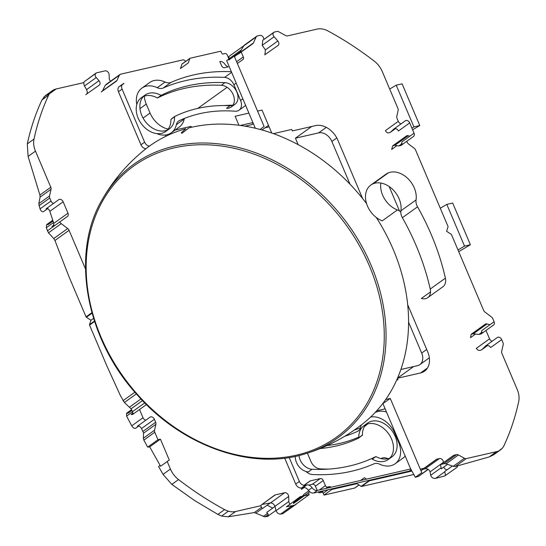 <?xml version="1.0" encoding="UTF-8"?>
<svg xmlns="http://www.w3.org/2000/svg" width="546" height="546" viewBox="0 0 546 546"><rect width="100%" height="100%" fill="white"/><g stroke="black" fill="none" stroke-linecap="round" stroke-linejoin="round"><path stroke-width="0.82" d="M305.207 453.828A170.68 135.742 -128.5 0 0 358.026 418.987A170.68 135.742 -128.5 0 0 323.246 195.864A170.68 135.742 -128.5 0 0 113.582 183.115A170.68 135.742 -128.5 0 0 102.382 199.29C70.202 253.016 85.415 338.213 137.032 394.649C182.002 446.239 251.843 470.898 305.207 453.828A175.123 175.123 0 0 0 363.534 423.198A175.123 139.285 -128.5 0 0 379.811 407.248A175.123 139.285 -128.5 0 0 376.255 217.451M366.571 203.61A175.123 139.285 -128.5 0 0 188.957 127.887L181.955 133.299L181.313 132.719L185.763 128.726A175.123 139.285 -128.5 0 0 145.27 149.276A175.123 175.123 0 0 0 119.731 174.29A175.123 104.736 39.7 0 0 113.582 183.115M289.196 457.507L299.358 481.442A5.289 3.877 -125.7 0 0 305.296 485.312L306.763 484.978A5.289 3.877 -125.7 0 1 308.729 485.08A5.289 3.877 -125.7 0 1 312.073 487.68L308.415 490.308A5.289 3.877 -125.7 0 0 303.112 487.598L301.645 487.933A5.289 3.877 -125.7 0 1 295.707 484.063L284.698 458.135M312.073 487.68A5.289 3.877 -125.7 0 0 317.212 490.424A5.289 3.877 -125.7 0 0 317.376 490.39L313.725 493.011A5.289 3.877 -125.7 0 1 308.415 490.308M410.681 468.987L317.376 490.39M301.317 487.994A2.641 1.931 -125.7 0 0 301.556 489.339L304.081 487.523M303.883 495.004L293.878 502.197L295.836 501.76L303.091 496.553A1.979 1.454 -125.7 0 0 303.412 496.396A1.979 1.454 -125.7 0 0 303.726 494.451L308.79 490.813M385.708 399.501L390.274 398.45L421.771 472.652L415.322 477.293L418.666 476.269L428.009 469.239M356.893 483.108L356.538 483.367L361.145 486.37A0.676 0.491 -125.7 0 0 361.568 486.466L413.554 474.542M328.132 489.707L323.218 493.243L323.996 495.085L354.798 488.015A0.676 0.491 -125.7 0 0 355.071 487.762L358.975 484.957M323.218 493.243A1.324 0.969 -125.7 0 0 321.731 492.28L319.792 492.724A1.979 1.454 -125.7 0 1 318.052 492.021M330.896 487.285A1.324 0.969 -125.7 0 0 329.579 486.636L327.648 487.08A1.979 1.454 -125.7 0 1 325.423 485.633L323.252 480.514L315.397 486.158L317.212 490.424M315.397 486.158A2.641 1.931 -125.7 0 0 312.435 484.227L308.729 485.08M331.627 488.909L331.852 489.441L323.996 495.085M331.852 489.441L357.002 483.667M366.523 479.115L364.394 477.723L360.551 480.487M368.55 480.439L368.994 480.726A0.676 0.491 -125.7 0 0 369.417 480.821L411.691 471.123M420.283 469.15L423.942 468.318M382.569 403.794L390.274 398.45M382.964 403.706L410.36 468.236L415.322 477.293M303.917 485.346L309.821 481.101A2.641 1.931 -125.7 0 1 310.353 480.862L320.29 478.583L312.435 484.227M155.665 422.263A3.331 2.443 -125.7 0 1 155.903 424.31L154.559 430.207A3.317 2.43 -125.7 0 0 154.798 432.241L157.978 439.721L160.422 439.161L169.274 460.019L160.599 466.257L149.693 446.867L147.693 447.113L143.844 440.117L143.332 438.274L143.578 433.169L141.55 428.514C140.083 426.29 138.684 425.546 137.367 426.296L150.027 417.164A3.303 2.423 -125.7 0 1 154.402 419.287L155.665 422.263L143.066 431.32M167.219 461.5L170.42 469.048A19.711 14.442 -125.7 0 0 178.528 479.572A297.584 217.99 -125.7 0 0 224.597 509.609A19.731 14.455 -125.7 0 0 228.385 511.179A19.711 14.442 -125.7 0 0 235.579 511.52L260.927 505.705M267.212 505.146L272.652 508.155M289.953 504.06A3.303 2.423 -125.7 0 1 288.861 501.515L288.663 496.478A3.303 2.423 -125.7 0 0 284.65 492.745L275.293 494.888A3.303 2.423 -125.7 0 0 274.631 495.188L261.998 504.449C260.462 505.139 260.613 506.511 262.462 508.565L270.222 502.982M283.763 512.994L295.98 504.388A3.331 2.443 -125.7 0 0 296.533 503.76M301.993 496.287L300.566 496.614A3.337 2.443 -125.7 0 0 299.904 496.915L286.67 506.743M304.327 495.754L309.241 494.628L308.456 492.785L293.516 503.521L293.618 502.306L303.876 494.935M323.252 480.514A2.641 1.931 -125.7 0 0 320.29 478.583M443.482 462.646L443.468 462.278A3.303 2.423 -125.7 0 0 439.448 458.544L437.005 459.104A3.331 2.443 -125.7 0 0 436.343 459.404L421.853 469.813M443.802 467.042A3.303 2.423 -125.7 0 0 447.113 469.799M444.956 471.669L435.578 478.405L444.785 475.921L456.729 467.519A3.303 2.423 -125.7 0 0 457.555 465.861M498.471 451.023A19.711 14.442 -125.7 0 1 496.491 451.672L466.284 458.599A3.317 2.43 -125.7 0 1 464.428 458.265L458.435 454.954A3.331 2.443 -125.7 0 0 456.572 454.62L454.122 455.18A3.303 2.423 -125.7 0 0 453.46 455.473L440.561 464.742L441.298 468.843L447.577 464.332M502.149 448.382L493.529 454.873L500.45 449.904A19.711 14.442 -125.7 0 0 502.149 448.382A19.731 14.455 -125.7 0 0 504.04 445.509A297.584 217.99 -125.7 0 0 518.7 401.542A19.711 14.442 -125.7 0 0 517.226 389.496L501.91 353.405A3.337 2.443 -125.7 0 1 501.665 351.358L503.2 344.649A3.331 2.443 -125.7 0 0 502.955 342.601L501.692 339.619A3.303 2.423 -125.7 0 0 497.317 337.496L485.203 346.246C487.223 344.935 489.059 345.359 490.704 347.515L501.692 339.619M485.988 330.446L489.557 338.848A3.303 2.423 -125.7 0 0 492.123 341.23M489.933 324.74L487.052 323.949A3.303 2.423 -125.7 0 0 485.237 324.208L471.171 334.309L473.341 333.804L478.958 334.445L481.128 333.934L481.79 330.589L494.103 321.737L492.84 318.762A3.331 2.443 -125.7 0 0 491.455 316.973L485.005 312.1A3.337 2.443 -125.7 0 1 483.613 310.312L451.501 234.657A0.676 0.491 -125.7 0 0 451.18 234.268L446.573 231.265L448.041 226.87A0.676 0.491 -125.7 0 0 448 226.413L415.588 150.048A3.317 2.43 -125.7 0 0 414.209 148.273L408.545 143.987A3.331 2.443 -125.7 0 1 407.159 142.206L406.77 141.291M481.128 333.934L493.584 324.986A3.303 2.423 -125.7 0 0 494.103 321.737M409.896 136.179L408.224 135.722A3.303 2.423 -125.7 0 0 406.408 135.981L392.717 145.816L394.86 145.325L398.805 145.966L400.955 145.475L402.013 141.837L414.066 133.183L409.698 122.898A3.303 2.423 -125.7 0 0 405.323 120.775L393.332 129.429C395.488 128.051 397.181 128.576 398.416 131.006L409.698 122.898M400.955 145.475L413.547 136.425A3.303 2.423 -125.7 0 0 414.066 133.183M274.501 32.016L262.762 40.267L273.839 32.31A3.303 2.423 -125.7 0 1 274.501 32.016L276.945 31.45A3.331 2.443 -125.7 0 1 278.815 31.791L285.633 35.558A3.337 2.443 -125.7 0 0 287.503 35.9L317.124 29.102A19.711 14.442 -125.7 0 1 324.317 29.443A19.731 14.455 -125.7 0 1 328.105 31.02A297.584 217.99 -125.7 0 1 374.174 61.056A19.711 14.442 -125.7 0 1 382.282 71.581L397.904 108.388A3.317 2.43 -125.7 0 1 398.143 110.422L396.799 116.318A3.331 2.443 -125.7 0 0 397.038 118.359L398.3 121.342A3.303 2.423 -125.7 0 0 401.139 123.778M273.348 32.842A3.303 2.423 -125.7 0 0 274.085 36.759L277.825 40.991L265.404 49.911L262.216 45.291L262.762 40.267M265.486 54.307L278.071 45.441A3.303 2.423 -125.7 0 0 277.825 40.991M263.855 39.483L263.841 39.114A3.303 2.423 -125.7 0 0 259.828 35.381L257.384 35.94A3.331 2.443 -125.7 0 0 256.722 36.241L244.123 45.291L239.489 52.955L237.974 54.191L239.319 53.221M256.224 36.773A3.331 2.443 -125.7 0 0 256.108 36.998L253.412 42.95L239.489 52.955M238.711 53.836L252.798 43.714A3.337 2.443 -125.7 0 0 253.412 42.95M241.216 52.034L243.291 56.934L236.609 61.739M237.36 63.493L242.881 59.528A2.641 1.931 -125.7 0 0 243.291 56.934M228.945 58.927L227.279 54.996A1.979 1.454 -125.7 0 0 225.054 53.549L223.123 53.993A1.324 0.969 -125.7 0 1 221.635 53.03L220.85 51.188L190.049 58.251A0.676 0.491 -125.7 0 0 189.776 58.511L188.309 62.906L180.46 68.55L181.92 64.155A0.676 0.491 -125.7 0 1 182.193 63.896L190.049 58.251M185.804 61.268L183.709 59.903A0.676 0.491 -125.7 0 0 183.285 59.807L120.611 74.181A3.317 2.43 -125.7 0 0 119.949 74.481L105.863 84.603L106.49 84.33L105.228 85.381L102.505 90.861L101.249 91.905L116.359 81.224A3.331 2.443 -125.7 0 0 116.974 80.467L102.505 90.861M119.458 75.007A3.317 2.43 -125.7 0 0 119.335 75.239L116.974 80.467M96.635 72.816L85.353 80.924L95.973 73.109A3.303 2.423 -125.7 0 1 96.635 72.816L105.078 70.878A3.303 2.423 -125.7 0 1 109.091 74.611L109.234 78.351A3.303 2.423 -125.7 0 0 110.613 81.19M95.482 73.642A3.303 2.423 -125.7 0 0 96.219 77.559L98.997 80.699L86.589 89.619L84.48 85.995C83.374 83.381 83.668 81.688 85.353 80.924M86.828 93.892L99.242 85.156A3.303 2.423 -125.7 0 0 98.997 80.699M83.893 82.603L56.211 88.957A19.711 14.442 -125.7 0 0 52.252 90.725L45.332 95.7L48.84 94.253L56.211 88.957M49.311 93.912A19.731 14.455 -125.7 0 0 48.662 95.12A297.584 217.99 -125.7 0 0 34.002 139.087A19.711 14.442 -125.7 0 0 35.476 151.133L50.798 187.223L39.906 195.052L28.105 156.429L27.3 143.898C30.685 128.269 35.572 113.616 41.96 99.938L45.332 95.7M53.583 203.385A3.303 2.423 -125.7 0 1 51.01 201.01L49.747 198.027A3.331 2.443 -125.7 0 1 49.509 195.98L51.037 189.271A3.337 2.443 -125.7 0 0 50.798 187.223M53.406 226.529L67.472 216.421A3.303 2.423 -125.7 0 0 67.984 213.179L63.145 201.781A3.303 2.423 -125.7 0 0 58.777 199.659L46.103 208.797C47.488 207.965 48.737 208.811 49.85 211.336L53.795 223.375L53.406 226.529L51.945 226.529L54.054 225.013M59.869 221.881A3.331 2.443 -125.7 0 0 61.254 223.648L67.697 228.528L53.767 238.541L48.492 232.821L46.287 227.737L46.663 224.59L48.123 224.59L53.03 221.069M85.49 268.953L69.089 230.316A3.337 2.443 -125.7 0 0 67.697 228.528M136.357 393.891L124.386 402.498L131.095 408.811L132.569 411.636L132.596 414.489L146.294 404.647A3.303 2.423 -125.7 0 0 146.424 404.545M139.517 409.514L143.004 417.731A3.303 2.423 -125.7 0 0 145.843 420.167M165.247 135.026L165.793 136.309M191.482 127.279L191.093 126.358L175.136 130.023M238.943 125.273L235.114 116.264L248.88 113.104M271.772 133.067L262.019 110.094L257.569 111.111M362.653 198.594L337.837 140.117A19.827 14.524 -125.7 0 0 315.568 125.607L292.335 130.931L291.7 129.443L273.403 133.64M397.488 378.242L420.563 372.945A19.827 14.524 -125.7 0 0 424.542 371.164A19.827 14.524 -125.7 0 0 427.648 351.699L407.712 304.743M396.689 380.057L397.959 379.763L397.399 378.446M376.726 410.797L385.155 408.865M400.805 212.025A9.91 7.262 -125.7 0 0 397.406 209.944L382.248 220.843A21.369 15.657 54.3 0 1 366.612 203.74A21.369 15.657 54.3 0 1 370.816 185.06A21.369 15.657 54.3 0 1 373.184 183.749A21.369 15.657 54.3 0 1 392.738 189.482A21.369 15.657 54.3 0 1 400.894 210.811A9.91 7.262 54.3 0 0 402.375 217.704A209.384 153.385 54.3 0 1 430.228 289.046A11.125 8.149 54.3 0 1 427.736 297.666A11.125 8.149 54.3 0 1 421.369 298.45L430.514 291.885M427.736 297.666L442.902 286.773A11.125 8.149 -125.7 0 0 445.393 278.153A209.384 153.385 -125.7 0 0 417.54 206.811A9.91 7.262 -125.7 0 1 416.059 199.918A21.369 15.657 -125.7 0 0 407.896 178.583A21.369 15.657 -125.7 0 0 388.342 172.857A21.369 15.657 -125.7 0 0 385.981 174.167L370.816 185.06M380.855 183.04A21.369 15.657 -125.7 0 0 397.406 209.944M380.917 458.572A216.591 158.668 -125.7 0 0 381.654 458.251A9.876 7.234 -125.7 0 1 387.612 458.585A21.97 16.093 -125.7 0 0 387.865 458.701M306.081 471.498A9.869 7.228 -125.7 0 0 312.401 474.522A216.591 158.668 -125.7 0 0 373.805 463.895A9.876 7.234 -125.7 0 1 379.757 464.23A21.97 16.093 -125.7 0 0 395.14 463.759L402.996 458.114A21.97 16.093 -125.7 0 0 405.193 456.067M307.398 453.153L310.94 461.5A9.869 7.228 -125.7 0 0 320.249 468.877A216.591 158.668 -125.7 0 0 328.801 469.082M354.32 430.057A179.914 131.798 -125.7 0 0 360.469 427.832M364.516 426.446L366.195 425.238A9.876 7.234 -125.7 0 0 367.438 423.996M386.513 412.059A21.977 16.093 -125.7 0 0 375.122 412.537M141.851 88.159L149.706 82.514A21.97 16.093 -125.7 0 1 165.09 82.043A9.876 7.234 -125.7 0 0 171.048 82.378L163.193 88.022A9.876 7.234 -125.7 0 1 157.241 87.688A21.97 16.093 -125.7 0 0 141.851 88.159A21.97 16.093 -125.7 0 0 136.8 104.539M231.299 71.69A216.591 158.668 -125.7 0 0 171.048 82.378M232.944 105.201A179.914 131.798 -125.7 0 0 224.215 105.535M184.384 118.434A9.876 7.234 -125.7 0 0 184.227 119.035L176.372 124.679A9.876 7.234 -125.7 0 1 178.651 121.035A9.876 7.234 -125.7 0 1 179.532 120.523A179.914 131.798 -125.7 0 1 235.108 111.213A9.855 7.221 -125.7 0 0 239.046 110.19A9.855 7.221 -125.7 0 0 240.581 100.491L233.906 84.767A9.869 7.228 -125.7 0 0 224.597 77.389A216.591 158.668 -125.7 0 0 163.193 88.022M144.28 96.185A21.97 16.093 -125.7 0 0 146.267 104.088L150.061 113.029A21.977 16.093 -125.7 0 0 168.148 129.095M156.6 133.565A21.977 16.093 -125.7 0 0 171.294 132.78L179.149 127.143A21.977 16.093 -125.7 0 0 184.227 119.035M94.574 321.485L89.537 325.109L106.818 365.813L120.359 395.522L124.386 402.498M89.537 325.109A0.676 0.491 54.3 0 1 89.503 324.652L90.97 320.256L86.364 317.253A0.676 0.491 54.3 0 1 86.043 316.864L68.762 276.153L54.928 240.493L53.767 238.541M229.327 58.681L226.651 60.572L255.316 128.262M300.566 496.614L286.404 506.79L294.499 505.221L309.241 494.628M395.338 432.848L394.785 433.244L398.58 442.185A21.97 16.093 -125.7 0 1 395.14 463.759M344.785 436.234A179.914 131.798 -125.7 0 0 357.466 431.395A9.876 7.234 -125.7 0 0 358.347 430.883A9.876 7.234 -125.7 0 0 360.626 427.238A21.977 16.093 -125.7 0 1 361.309 424.945M394.785 433.244A21.977 16.093 -125.7 0 0 370.611 417.055M171.294 132.78A21.977 16.093 -125.7 0 0 176.372 124.679M132.596 414.489L131.115 414.503L133.053 413.11M132.637 411.759L126.59 416.1L126.57 413.247L128.051 413.233L131.941 410.435M126.59 416.1L131.722 425.839C133.204 428.084 134.589 428.828 135.893 428.071L138.8 426.023M160.114 465.41L158.579 466.509L163.049 474.344L171.826 484.391L194.506 500.477L217.895 514.421L221.601 516.052L228.208 516.823L254.306 512.558L265.008 516.898L267.793 516.277L275.969 510.394M265.063 127.798L269.137 126.863M400.88 369.492L417.478 365.683A11.773 8.627 -125.7 0 0 419.84 364.626A11.773 8.627 -125.7 0 0 421.683 353.064L408.599 322.229M399.549 211.056L389.127 186.514M298.164 144.663L295.42 138.193L311.711 126.488M350.013 184.214L331.872 141.482A11.773 8.627 -125.7 0 0 318.652 132.869L295.42 138.193M440.281 208.231L446.812 204.381L452.682 203.03L470.393 244.751L458.708 251.638M389.687 89.025L396.212 85.176L402.088 83.831L419.799 125.553L412.619 129.784M230.146 105.678L226.494 108.306A12.558 9.2 -125.7 0 0 231.224 106.989L234.876 104.361A12.558 9.2 -125.7 0 0 236.671 91.632A12.558 9.2 -125.7 0 0 224.959 82.651A210.811 154.429 -125.7 0 0 161.084 95.352L157.432 97.973A20.816 15.247 -125.7 0 0 141.407 97.679A20.816 15.247 -125.7 0 0 141.168 123.485A20.816 15.247 -125.7 0 0 165.704 131.49A20.816 15.247 -125.7 0 0 170.891 119.472L174.543 116.537A185.701 136.036 -125.7 0 1 230.146 105.678A12.558 9.2 -125.7 0 0 232.828 105.364M231.224 106.989A12.558 9.2 -125.7 0 0 233.012 94.26A12.558 9.2 -125.7 0 0 221.307 85.278A210.811 154.429 -125.7 0 0 157.432 97.973M165.704 131.49L169.356 128.863A20.816 15.247 -125.7 0 0 174.543 116.844L170.891 119.472M161.084 95.352A20.816 15.247 -125.7 0 0 145.059 95.059L141.407 97.679M143.366 96.553A20.816 15.247 -125.7 0 0 144.826 120.857A20.816 15.247 -125.7 0 0 167.397 129.996M253.269 123.444L251.576 124.659A5.289 3.877 -125.7 0 0 252.634 124.181A5.289 3.877 -125.7 0 0 253.296 123.512M251.576 124.659L244.99 126.167M122.14 84.794A5.289 3.877 -125.7 0 0 122.099 89.128L144.615 142.172L140.957 144.799A5.289 3.877 -125.7 0 0 145.932 148.744M140.957 144.799L118.441 91.755A5.289 3.877 -125.7 0 1 119.274 86.561A5.289 3.877 -125.7 0 1 120.332 86.091L123.983 83.463A5.289 3.877 -125.7 0 0 122.925 83.941L119.274 86.561M224.925 64.237A5.289 3.877 -125.7 0 0 228.262 66.837L224.556 67.69A2.641 1.931 -125.7 0 1 221.594 65.752L219.785 61.493A5.289 3.877 -125.7 0 1 224.925 64.237M144.615 142.172A5.289 3.877 -125.7 0 0 149.433 146.11M252.894 122.57L240.308 125.457M411.902 128.092L413.923 126.897L419.799 125.553M396.212 85.176L413.923 126.897M446.812 204.381L464.523 246.096L470.393 244.751M457.992 249.945L464.523 246.096M85.729 94.683C87.401 93.946 87.688 92.26 86.589 89.619M51.037 189.271L40.083 197.147L39.906 195.052M40.083 197.147L38.807 203.665L40.029 208.9C41.155 211.432 42.404 212.278 43.769 211.439L47.768 208.606M234.248 56.17L264.114 126.535L260.046 129.457M264.865 54.934L265.404 49.911M257.384 35.94L244.123 45.291M396.928 145.659L391.653 149.454L392.717 145.816M398.3 121.342L385.456 130.576C386.65 132.999 388.336 133.531 390.52 132.159L394.014 128.938M395.481 128.631L390.199 132.432L395.434 128.631M422.863 469.403L421.259 470.563L422.556 469.492L425.211 468.775C427.607 468.564 429.238 469.601 430.105 471.874L430.685 475.307C431.538 477.573 433.169 478.603 435.578 478.405M445.495 475.593L444.744 471.498L452.354 466.031M454.122 455.18L440.561 464.742M441.277 464.407L443.973 463.67L446.109 463.813L453.194 466.332L455.33 466.475L489.12 456.968L493.529 454.873M489.557 338.848L476.255 348.403C477.893 350.552 479.729 350.969 481.763 349.672L485.851 345.775M487.646 345.481L481.463 349.925L487.598 345.481M475.532 334.05L470.522 337.646L471.171 334.309M299.031 455.521A12.558 9.2 -125.7 0 0 312.032 469.26A210.811 154.429 -125.7 0 0 375.907 456.565L372.256 459.193A20.816 15.247 -125.7 0 0 388.281 459.486A20.816 15.247 -125.7 0 0 388.52 433.681A20.816 15.247 -125.7 0 0 363.984 425.675A20.816 15.247 -125.7 0 0 358.797 437.694L362.448 435.073L358.797 438.001A185.701 136.036 -125.7 0 1 320.209 448.525M375.907 456.565A20.816 15.247 -125.7 0 0 389.974 457.985M388.281 459.486L391.932 456.859A20.816 15.247 -125.7 0 0 392.171 431.053A20.816 15.247 -125.7 0 0 367.642 423.048L363.984 425.675M365.943 424.549A20.816 15.247 -125.7 0 0 362.448 435.073M327.061 445.577A185.701 136.036 -125.7 0 0 358.79 437.087M361.152 436.001A185.701 136.036 -125.7 0 0 362.448 435.38M295.345 456.36A12.558 9.2 -125.7 0 0 308.381 471.887L312.032 469.26M268.161 515.827L267.212 516.509C268.762 515.799 268.605 514.428 266.748 512.394L274.993 506.47M284.65 492.745L270.461 502.941L261.998 504.449L275.293 494.888M270.461 502.941C272.454 502.941 273.949 504.067 274.959 506.326L276.051 510.722C277.027 512.96 278.528 514.086 280.562 514.093L282.808 513.677L294.335 505.255M243.441 46.021L228.719 56.593L229.3 58.579L228.699 60.08L240.022 52.02M226.651 60.572L229.32 58.654M397.543 378.125L413.615 366.571M262.005 129.996L268.489 125.334M197.782 108.395L227.122 87.312M157.978 439.721L147.693 447.113M93.578 318.379L90.97 320.256M160.422 439.161L149.693 446.867M411.07 469.84L409.357 471.075L313.725 493.011M409.357 471.075A5.289 3.877 -125.7 0 0 410.415 470.604A5.289 3.877 -125.7 0 0 411.104 469.901M113.957 184.528A169.321 134.671 -128.5 0 0 148.464 405.883A169.321 134.671 -128.5 0 0 356.463 418.529A169.321 134.671 -128.5 0 0 321.956 197.174A169.321 134.671 -128.5 0 0 113.957 184.528M306.763 484.978L303.112 487.598M325.423 485.633L319.471 489.905M327.648 487.08L325.703 488.479M322.051 491.1L319.792 492.724M359.015 484.985L354.798 488.015M368.994 480.726L361.145 486.37M369.417 480.821L361.568 486.466M419.144 475.75L417.977 476.59M303.712 496.075L295.768 501.781M310.353 480.862L304.081 485.367M388.342 172.857L373.184 183.749M416.059 199.918L400.894 210.811M417.54 206.811L402.375 217.704M445.393 278.153L430.228 289.046M399.133 441.789L398.58 442.185M387.612 458.585L387.271 458.831M359.111 430.214L357.466 431.395M165.09 82.043L157.241 87.688M231.586 72.365L224.597 77.389M236.165 83.149L233.906 84.767M242.84 98.867L240.581 100.491M150.061 113.029L143.052 118.066M146.267 104.088L139.974 108.606M421.683 353.064L426.699 349.467M224.959 82.651L221.307 85.278M122.099 89.128L118.441 91.755M318.652 132.869L326.303 127.368M331.872 141.482L336.793 137.954M420.563 372.945L427.498 367.963M154.798 432.241L143.844 440.117M154.559 430.207L143.332 438.274M155.903 424.31L143.578 433.169M154.402 419.287L141.55 428.514M137.763 426.017L137.367 426.296M138.759 426.01L135.893 428.071M143.004 417.731L131.722 425.839M144.758 402.88L132.569 411.636M142.526 400.593L131.095 408.811M140.957 398.942L129.689 407.036M134.876 392.185L122.993 400.723M94.444 321.096L89.503 324.652M92.049 313.172L86.364 317.253M91.905 312.646L86.043 316.864M69.089 230.316L54.928 240.493M61.254 223.648L48.492 232.821M53.255 226.617L47.352 230.862M53.515 222.543L46.287 227.737M67.984 213.179L53.795 223.375M63.145 201.781L49.85 211.336M46.547 208.483L46.103 208.797M47.734 208.586L43.769 211.439M51.01 201.01L40.029 208.9M49.747 198.027L38.998 205.746M49.509 195.98L38.807 203.665M35.476 151.133L28.105 156.429M34.002 139.087L27.3 143.898M48.662 95.12L41.96 99.938M47.099 94.731L43.776 97.12M96.219 77.559L84.48 85.995M102.368 91.1L101.249 91.905M119.335 75.239L105.228 85.381M120.611 74.181L106.49 84.33M189.776 58.511L181.92 64.155M239.448 53.023L234.439 56.62M229.197 59.719L228.699 60.08M241.114 50.089L229.3 58.579M256.108 36.998L243.345 46.164M274.085 36.759L262.216 45.291M402.143 143.571L398.805 145.966M408.224 135.722L394.86 145.325M482.132 332.166L478.958 334.445M487.052 323.949L473.341 333.804M496.491 451.672L489.12 456.968M466.284 458.599L455.33 466.475M464.428 458.265L453.194 466.332M458.435 454.954L446.109 463.813M456.572 454.62L443.973 463.67M445.986 475.054L444.785 475.921M440.608 468.175L430.685 475.307M443.468 462.278L430.105 471.874M439.448 458.544L425.211 468.775M437.005 459.104L422.556 469.492M292.301 505.657L280.562 514.093M288.861 501.515L276.051 510.722M288.663 496.478L274.959 506.326M268.209 514.598L265.008 516.898M267.608 513.349L263.192 516.523M262.346 508.462L256.115 512.94M261.473 507.405L254.306 512.558M235.579 511.52L228.208 516.823M228.385 511.179L221.601 516.052M224.597 509.609L217.895 514.421M178.528 479.572L171.826 484.391M170.42 469.048L163.049 474.344M299.358 481.442L295.707 484.063M305.296 485.312L301.645 487.933M329.579 486.636L327.634 488.035M323.983 490.663L321.731 492.28M119.731 174.29A175.123 175.123 0 0 0 102.382 199.29M359.043 485.005L354.934 487.96M309.78 491.823L303.412 496.396M428.248 469.383L418.666 476.269M245.632 105.46L239.046 110.19M419.84 364.626L429.333 357.807M253.358 123.662L252.634 124.181M131.545 409.671L126.57 413.247M52.75 220.215L46.663 224.59M189.919 58.313L182.064 63.957M411.172 470.058L410.415 470.604"/></g></svg>
